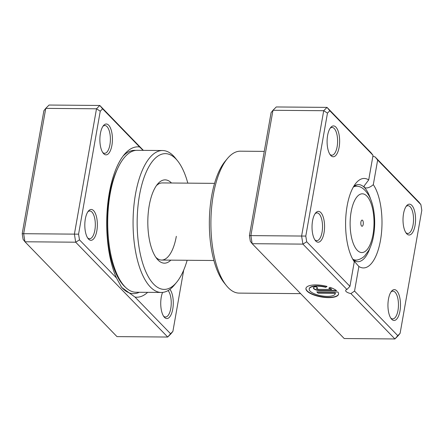 <?xml version="1.0" encoding="UTF-8"?>
<svg xmlns="http://www.w3.org/2000/svg" width="444" height="444" viewBox="0 0 444 444"><rect width="100%" height="100%" fill="white"/><g stroke="black" fill="none" stroke-linecap="round" stroke-linejoin="round"><path stroke-width="0.67" d="M109.268 193.129A75.197 30.586 -89.5 0 1 124.253 154.579A75.197 30.586 -89.5 0 1 139.583 146.953L102.592 108.83L100.255 111.183L78.571 234.16L79.487 239.865L116.478 277.988A75.197 30.586 -89.5 0 1 109.268 193.129M143.14 150.366L139.583 146.953M169.919 289.349A15.429 6.277 -89.5 0 1 172.755 309.057A15.429 6.277 -89.5 0 1 164.097 316.922A15.429 6.277 -89.5 0 1 161.255 297.203A15.429 6.277 -89.5 0 1 162.571 292.402M163.536 316.134A13.886 5.65 90.5 0 0 165.479 317.005A13.886 5.65 90.5 0 0 170.774 308.452A13.886 5.65 90.5 0 0 168.093 290.559M85.331 218.959A15.429 6.277 -89.5 0 1 88.406 211.05A15.429 6.277 -89.5 0 1 95.454 213.636A15.429 6.277 -89.5 0 1 96.836 230.813A15.429 6.277 -89.5 0 1 88.173 238.678A15.429 6.277 -89.5 0 1 85.331 218.959M87.612 237.89A13.886 5.65 90.5 0 0 89.555 238.755A13.886 5.65 90.5 0 0 94.85 230.208A13.886 5.65 90.5 0 0 89.793 210.989A13.886 5.65 90.5 0 0 87.834 211.827M100.4 133.5A15.429 6.277 -89.5 0 1 103.474 125.591A15.429 6.277 -89.5 0 1 110.523 128.177A15.429 6.277 -89.5 0 1 111.905 145.355A15.429 6.277 -89.5 0 1 103.241 153.219A15.429 6.277 -89.5 0 1 100.4 133.5M102.681 152.431A13.886 5.65 90.5 0 0 104.623 153.302A13.886 5.65 90.5 0 0 109.918 144.75A13.886 5.65 90.5 0 0 104.862 125.53A13.886 5.65 90.5 0 0 102.903 126.368M170.84 260.14A41.653 16.944 -89.5 0 1 156.91 258.752A41.653 16.944 -89.5 0 1 149.234 205.511A41.653 16.944 -89.5 0 1 157.537 184.155A41.653 16.944 -89.5 0 1 171.489 183.006M214.563 183.366L162.271 182.928A38.567 15.69 90.5 0 0 156.393 185.664M187.812 183.139A67.882 27.611 90.5 0 0 177.572 160.839A67.882 27.611 90.5 0 0 139.46 195.438A67.882 27.611 90.5 0 0 145.527 271.018A67.882 27.611 90.5 0 0 176.546 282.401A67.882 27.611 90.5 0 0 187.157 260.278M176.546 282.401L174.264 285.142A70.968 28.866 -89.5 0 1 161.35 292.457A70.968 28.866 -89.5 0 1 135.487 194.228A70.968 28.866 -89.5 0 1 162.543 150.527A70.968 28.866 -89.5 0 1 175.336 158.058L177.572 160.839M162.543 150.527L137.179 150.316A70.968 28.866 90.5 0 0 110.123 194.011A70.968 28.866 90.5 0 0 135.981 292.246L161.35 292.457M147.647 292.341A75.197 30.586 -89.5 0 1 135.02 297.097L170.563 333.727L172.899 331.374L183.705 270.102M102.592 108.83L99.8 105.467L49.068 105.039L45.76 108.369L23.66 233.705L24.958 241.775L116.983 336.613L167.721 337.04L75.691 242.202L24.958 241.775L23.116 239.388L22.2 233.688L43.884 110.711L45.76 108.369L96.498 108.797L99.8 105.467L143.368 150.366M79.487 239.865L75.691 242.202L74.398 234.132L22.2 233.688M78.571 234.16L74.398 234.132L96.498 108.797L100.255 111.183M172.899 331.374L171.023 333.716L167.721 337.04L170.563 333.727M155.788 257.226A38.567 15.69 90.5 0 0 161.622 260.062A38.567 15.69 90.5 0 0 176.323 236.313M116.478 277.988L121.65 287.418L135.02 297.097M363.22 224.364A3.086 1.254 90.5 0 0 362.099 220.096A3.086 1.254 90.5 0 0 360.922 221.994A3.086 1.254 90.5 0 0 362.043 226.268A3.086 1.254 90.5 0 0 363.22 224.364M309.202 288.972L309.252 288.689A13.248 4.612 10 0 1 325.818 287.029L325.763 287.318A13.248 4.612 -170 0 0 309.202 288.972A13.248 4.612 -170 0 0 310.145 291.17A13.248 4.612 -170 0 0 324.37 296.215A13.248 4.612 -170 0 0 335.292 293.573A13.248 4.612 -170 0 0 335.314 293.279L318.048 293.134L316.811 291.858L337.917 292.035A16.561 5.766 10 0 1 338.556 294.15A16.561 5.766 10 0 1 324.897 297.447A16.561 5.766 10 0 1 307.12 291.147A16.561 5.766 10 0 1 305.938 288.4A16.561 5.766 10 0 1 327.039 286.43L325.763 287.318M305.971 288.256A16.561 5.766 -170 0 0 307.17 290.864A16.561 5.766 -170 0 0 324.747 297.141A16.561 5.766 -170 0 0 338.572 294.006M320.118 290.626A4.967 1.732 10 0 1 313.725 288.678A4.967 1.732 10 0 1 313.375 287.856A4.967 1.732 10 0 1 316.411 286.807L317.649 288.078A1.654 0.577 -170 0 0 316.633 288.428A1.654 0.577 -170 0 0 316.75 288.705A1.654 0.577 -170 0 0 318.881 289.355L331.613 289.46A13.248 4.612 -170 0 0 328.776 288.234L330.053 287.346A16.561 5.766 10 0 1 336.68 290.764L320.118 290.626L320.168 290.343L336.319 290.476M313.414 287.712A4.967 1.732 -170 0 0 313.775 288.395A4.967 1.732 -170 0 0 320.168 290.343M316.633 288.428L316.683 288.145A1.654 0.577 10 0 1 317.382 287.806M388.467 299.117A15.429 6.277 -89.5 0 1 391.541 291.209A15.429 6.277 -89.5 0 1 398.595 293.795A15.429 6.277 -89.5 0 1 399.972 310.972A15.429 6.277 -89.5 0 1 391.308 318.836A15.429 6.277 -89.5 0 1 388.467 299.117M390.753 318.048A13.886 5.65 90.5 0 0 392.696 318.92A13.886 5.65 90.5 0 0 397.991 310.367A13.886 5.65 90.5 0 0 392.929 291.153A13.886 5.65 90.5 0 0 390.97 291.986M312.548 220.873A15.429 6.277 -89.5 0 1 315.623 212.965A15.429 6.277 -89.5 0 1 322.671 215.551A15.429 6.277 -89.5 0 1 324.048 232.728A15.429 6.277 -89.5 0 1 315.39 240.593A15.429 6.277 -89.5 0 1 312.548 220.873M314.829 239.804A13.886 5.65 90.5 0 0 316.772 240.676A13.886 5.65 90.5 0 0 322.067 232.123A13.886 5.65 90.5 0 0 317.005 212.904A13.886 5.65 90.5 0 0 315.051 213.742M327.617 135.414A15.429 6.277 -89.5 0 1 330.691 127.506A15.429 6.277 -89.5 0 1 337.74 130.092A15.429 6.277 -89.5 0 1 339.116 147.275A15.429 6.277 -89.5 0 1 330.458 155.134A15.429 6.277 -89.5 0 1 327.617 135.414M329.898 154.346A13.886 5.65 90.5 0 0 331.84 155.217A13.886 5.65 90.5 0 0 337.135 146.67A13.886 5.65 90.5 0 0 332.073 127.45A13.886 5.65 90.5 0 0 330.12 128.288M403.535 213.664A15.429 6.277 -89.5 0 1 406.61 205.755A15.429 6.277 -89.5 0 1 413.664 208.341A15.429 6.277 -89.5 0 1 415.04 225.519A15.429 6.277 -89.5 0 1 406.377 233.378A15.429 6.277 -89.5 0 1 403.535 213.664M405.822 232.595A13.886 5.65 90.5 0 0 407.764 233.461A13.886 5.65 90.5 0 0 413.059 224.914A13.886 5.65 90.5 0 0 407.997 205.694A13.886 5.65 90.5 0 0 406.038 206.532M226.385 285.586L224.148 282.8A67.882 27.611 -89.5 0 1 211.649 196.043A67.882 27.611 -89.5 0 1 225.175 161.244L227.461 158.497A70.968 28.866 90.5 0 0 213.314 194.883A70.968 28.866 90.5 0 0 226.385 285.586A70.968 28.866 90.5 0 0 239.177 293.112L300.632 293.634M354.279 261.732A44.739 18.198 -89.5 0 1 347.114 206.005A44.739 18.198 -89.5 0 1 356.033 183.067A44.739 18.198 -89.5 0 1 368.709 179.914L373.043 155.306L329.809 110.75L327.472 113.098L305.788 236.075L306.704 241.78L349.939 286.341L354.279 261.732M298.335 291.264L297.108 289.999M293.356 286.13L291.32 284.038M370.474 198.74A38.567 15.69 90.5 0 0 364.435 187.54A38.567 15.69 90.5 0 0 358.48 184.582A38.567 15.69 90.5 0 0 353.74 186.33M329.809 110.75L327.017 107.387L276.279 106.96L272.977 110.284L250.877 235.62L252.17 243.689L344.2 338.533L394.932 338.961L350.915 293.589A6.172 2.148 10 0 1 345.66 290.487A6.172 2.148 10 0 1 346.931 289.482L302.908 244.117L301.609 236.047L323.709 110.711L327.017 107.387L371.04 152.753L373.043 155.306M327.472 113.098L323.709 110.711L272.977 110.284L271.101 112.626L249.417 235.603L250.333 241.308L252.17 243.689L302.908 244.117L306.704 241.78M353.124 259.884A38.567 15.69 90.5 0 0 357.831 261.716A38.567 15.69 90.5 0 0 370.063 247.763M249.417 235.603L305.788 236.075M377.65 160.051L373.31 184.66A44.739 18.198 -89.5 0 1 380.475 240.387A44.739 18.198 -89.5 0 1 358.88 266.478L354.545 291.081L397.78 335.642L400.116 333.289L421.8 210.312L420.884 204.612L377.65 160.051L375.025 156.86A6.172 2.148 10 0 1 372.877 156.271M375.025 156.86L419.042 202.225L420.884 204.612M400.116 333.289L398.24 335.631L394.932 338.961L397.78 335.642M264.263 151.387L240.371 151.188A70.968 28.866 90.5 0 0 227.461 158.497M368.709 179.914L364.08 186.036L364.435 187.54C366.866 188.583 369.824 187.623 373.31 184.66M350.915 293.589L354.545 291.081M349.939 286.341L346.931 289.482M358.88 266.478L353.341 260.256M329.065 288.034A13.248 4.612 10 0 1 331.662 289.177L331.613 289.46M325.818 287.029L326.778 286.363M317.144 291.863L318.048 293.134M318.098 292.846L335.364 292.99L335.314 293.279M335.364 292.99A13.248 4.612 10 0 1 335.342 293.29L335.292 293.573M125.702 287.468A69.025 28.077 -89.5 0 1 109.335 195.482A69.025 28.077 -89.5 0 1 117.133 169.658M122.944 156.249A71.662 29.149 -89.5 0 1 135.72 150.394M139.277 292.274A71.662 29.149 -89.5 0 1 121.123 286.741M351.121 211.893A29.376 11.949 90.5 0 0 357.287 250.305A29.376 11.949 90.5 0 0 373.021 234.471A29.376 11.949 90.5 0 0 366.855 196.059A29.376 11.949 90.5 0 0 351.121 211.893M354.062 260.55L357.309 259.962A36.957 15.029 -89.5 0 1 352.703 259.141M353.313 187.074A36.957 15.029 -89.5 0 1 357.931 186.325L354.695 185.686M357.309 259.962C361.91 258.824 363.991 256.554 364.763 255.811L368.759 250.394C370.984 246.276 372.594 241.392 373.571 235.747C375.041 227.078 375.058 218.437 373.62 209.834C372.716 204.567 371.245 199.983 369.208 196.076C365.567 190.043 361.81 186.791 357.931 186.325M213.908 260.5L161.622 260.062"/></g></svg>
